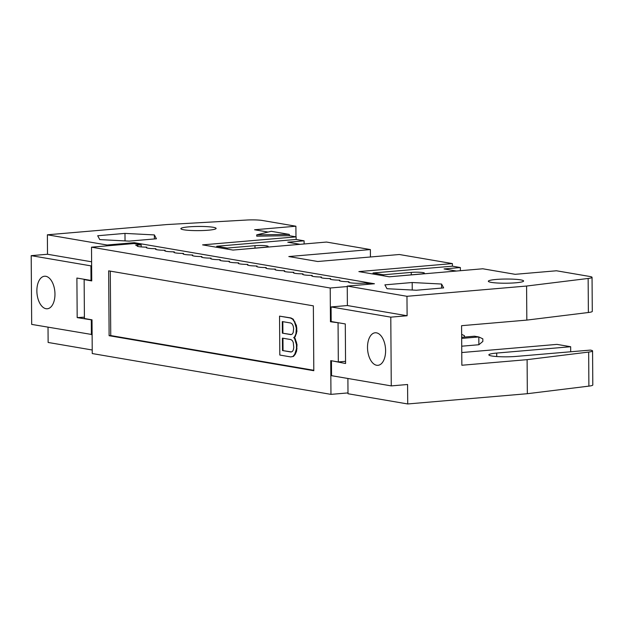 <?xml version="1.0" encoding="UTF-8"?>
<svg xmlns="http://www.w3.org/2000/svg" width="624" height="624" viewBox="0 0 624 624"><rect width="100%" height="100%" fill="white"/><g stroke="black" fill="none" stroke-linecap="round" stroke-linejoin="round"><path stroke-width="0.94" d="M515.744 282.797A17.636 2.09 -0.4 0 0 523.606 281.003A17.636 2.09 -0.4 0 0 514.293 279.224A17.636 2.09 -0.4 0 0 496.197 279.451A17.636 2.09 -0.4 0 0 488.335 281.245A17.636 2.09 -0.4 0 0 497.648 283.023A17.636 2.09 -0.4 0 0 515.744 282.797M456.378 271.042L444.054 268.936L460.364 267.54L452.408 266.175L452.384 263.585L358.862 271.596L389.267 276.799L482.789 268.78L515.143 274.318L556.468 270.777L589.859 276.487A13.065 1.544 179.6 0 1 592.051 277.329A13.065 1.544 179.6 0 1 588.143 278.46L526.586 286.042L526.828 320.096L461.581 325.689L461.854 365.251L527.101 359.658L588.658 352.069A13.065 1.544 -0.4 0 0 592.566 350.938A13.065 1.544 -0.4 0 0 590.374 350.095L516.259 356.405A17.636 2.09 -0.4 0 1 498.163 356.632A17.636 2.09 -0.4 0 1 488.849 354.861A17.636 2.09 -0.4 0 1 496.712 353.067L570.664 346.726L570.695 351.741M461.768 352.544L556.982 344.386L570.664 346.726M588.143 278.46L588.377 312.507A13.065 1.544 -0.4 0 0 592.285 311.376L592.051 277.329M588.377 312.507L526.828 320.096M332.717 360.984L345.571 363.511L345.29 323.942L331.18 321.532L331.079 306.938L347.389 305.542L347.256 286.081L374.439 283.756L134.277 242.681L134.285 243.61M527.101 359.658L527.342 393.705L588.892 386.123A13.065 1.544 -0.4 0 0 592.8 384.992L592.566 350.938M386.981 288.717L416.364 290.238L443.656 287.898L441.574 284.037L412.191 282.516L384.891 284.856L386.981 288.717M412.246 290.027L412.191 282.516M441.597 288.077L441.574 284.037M367.505 347.506A16.333 8.97 -94.9 0 0 377.949 365.321A16.333 8.97 -94.9 0 0 385.601 350.594A16.333 8.97 -94.9 0 0 375.157 332.779A16.333 8.97 -94.9 0 0 367.505 347.506M347.896 378.479L348.005 393.744L407.722 403.962L407.581 384.501L391.271 385.897L331.555 375.687L331.453 361.093M452.408 266.175L373.019 272.984L383.518 274.778L411.247 272.399A8.494 1.006 179.6 0 1 419.96 272.29A8.494 1.006 179.6 0 1 424.445 273.148A8.494 1.006 179.6 0 1 420.654 274.006L393.307 276.448M460.387 270.699L460.364 267.54M373.027 274.022L373.019 272.984M383.526 275.816L383.518 274.778M391.271 385.897L390.788 317.148L331.079 306.938M347.389 305.542L407.105 315.752L406.965 296.299L347.256 286.081M390.788 317.148L407.105 315.752M407.722 403.962L527.342 393.705M526.586 286.042L406.965 296.299M92.227 350.002L48.126 342.459L48.025 327.194M370.43 256.987L370.383 249.561L288.818 256.55L317.772 261.503L399.329 254.506L452.384 263.585M370.383 249.561L326.516 242.057L232.994 250.068L202.589 244.873L296.119 236.855L289.31 235.693L256.721 236.168L256.714 234.866L271.206 231.301L289.302 234.398L289.31 235.693M268.102 232.066L254.569 229.757L295.893 226.216L262.501 220.498A13.065 1.544 -0.4 0 0 246.566 220.038L166.998 224.546L47.377 234.796L107.094 245.014L134.277 242.681M208.268 230.209A17.636 2.09 179.6 0 1 190.172 230.435A17.636 2.09 179.6 0 1 180.859 228.665A17.636 2.09 179.6 0 1 188.721 226.871A17.636 2.09 179.6 0 1 206.817 226.637A17.636 2.09 179.6 0 1 216.13 228.415A17.636 2.09 179.6 0 1 208.268 230.209M97.687 235.739L124.979 233.399L154.362 234.92L156.445 238.781L129.152 241.121L99.77 239.6L97.687 235.739M216.754 247.291L216.746 246.254L296.135 239.452L296.119 236.855M296.135 239.452L304.099 240.817L304.122 243.976M289.302 234.398L256.714 234.866M295.971 236.831L295.893 226.216M92.118 334.55L31.684 324.402L31.2 255.653L47.51 254.257L47.377 234.796M107.094 245.848L107.094 245.014M47.51 254.257L91.611 261.799M91.634 265.801L90.917 265.863L91.018 280.457L91.736 280.394M125.034 240.911L124.979 233.399M154.393 238.961L154.362 234.92M300.113 244.319L287.781 242.213L304.099 240.817M216.746 246.254L227.245 248.048L254.974 245.677A8.494 1.006 179.6 0 1 263.687 245.567A8.494 1.006 179.6 0 1 268.172 246.418A8.494 1.006 179.6 0 1 264.381 247.283L237.034 249.725M227.253 249.093L227.245 248.048M91.018 280.457L76.9 278.047L77.181 317.608L92.017 319.964M91.393 334.612L91.291 320.018M90.917 265.863L31.2 255.653M36.871 290.956A16.333 8.97 85.1 0 1 44.522 276.237A16.333 8.97 85.1 0 1 54.967 294.052A16.333 8.97 85.1 0 1 47.307 308.771A16.333 8.97 85.1 0 1 36.871 290.956M84.404 317.171L77.181 317.608M347.256 286.549L330.221 288.007L330.455 321.734L331.718 321.625M330.455 321.734L339.316 322.92M345.556 361.327L338.325 361.943L330.728 360.649L330.962 394.368L92.251 353.551L92.017 319.823L84.412 318.521L84.146 279.607L91.744 280.909L91.51 247.182L330.221 288.007M461.666 338.419L478.819 336.952L474.474 336.211L461.659 337.303M478.873 344.737L482.843 341.429L482.828 338.832L478.819 336.952L478.873 344.737L461.721 346.203M338.06 323.029L338.325 361.943M313.81 370.711L313.357 305.854L108.662 270.847L109.114 335.704L313.81 370.711M330.962 394.368L347.997 392.909M85.402 279.497L84.146 279.607M461.643 334.37L464.443 335.689L464.451 337.069M220.264 260.458L220.264 259.709A10.709 1.271 -0.4 0 0 219.788 260.083A10.709 1.271 -0.4 0 0 229.453 261.284A10.709 1.271 -0.4 0 0 228.977 261.659A10.709 1.271 -0.4 0 0 238.649 262.852A10.709 1.271 -0.4 0 0 238.173 263.227A10.709 1.271 -0.4 0 0 247.837 264.428A10.709 1.271 -0.4 0 0 247.361 264.802A10.709 1.271 -0.4 0 0 257.033 265.996A10.709 1.271 -0.4 0 0 256.558 266.378A10.709 1.271 -0.4 0 0 266.222 267.571A10.709 1.271 -0.4 0 0 265.746 267.946A10.709 1.271 -0.4 0 0 275.418 269.139A10.709 1.271 -0.4 0 0 274.942 269.521A10.709 1.271 -0.4 0 0 284.606 270.715A10.709 1.271 -0.4 0 0 284.131 271.089A10.709 1.271 -0.4 0 0 293.803 272.282A10.709 1.271 -0.4 0 0 293.327 272.665A10.709 1.271 -0.4 0 0 302.991 273.858A10.709 1.271 -0.4 0 0 302.523 274.232A10.709 1.271 -0.4 0 0 312.187 275.426A10.709 1.271 -0.4 0 0 311.711 275.808A10.709 1.271 -0.4 0 0 321.376 277.001A10.709 1.271 -0.4 0 0 320.908 277.376A10.709 1.271 -0.4 0 0 330.572 278.577A10.709 1.271 -0.4 0 0 330.096 278.951A10.709 1.271 -0.4 0 0 339.76 280.145A10.709 1.271 -0.4 0 0 339.292 280.527A10.709 1.271 -0.4 0 0 348.956 281.72A10.709 1.271 -0.4 0 0 348.481 282.095A10.709 1.271 -0.4 0 0 358.145 283.288L365.391 283.132L370.828 284.06M220.264 259.709A10.709 1.271 179.6 0 1 210.592 258.515A10.709 1.271 179.6 0 1 211.068 258.133A10.709 1.271 179.6 0 1 201.404 256.94A10.709 1.271 179.6 0 1 201.88 256.565A10.709 1.271 179.6 0 1 192.208 255.372A10.709 1.271 179.6 0 1 192.683 254.99A10.709 1.271 179.6 0 1 183.019 253.796A10.709 1.271 179.6 0 1 183.495 253.422A10.709 1.271 179.6 0 1 173.823 252.229A10.709 1.271 179.6 0 1 174.299 251.846A10.709 1.271 179.6 0 1 164.635 250.653A10.709 1.271 179.6 0 1 165.103 250.279A10.709 1.271 179.6 0 1 155.438 249.085A10.709 1.271 179.6 0 1 155.914 248.703A10.709 1.271 179.6 0 1 146.25 247.51A10.709 1.271 179.6 0 1 146.718 247.135A10.709 1.271 179.6 0 1 137.054 245.934A10.709 1.271 179.6 0 1 137.53 245.56L135.72 245.248L141.157 244.787L133.918 243.547L91.51 247.182M313.81 370.289L110.744 335.564L109.114 335.704M110.744 335.564L110.292 271.128M348.956 282.469L348.956 281.72M339.76 280.145L339.768 280.894M330.572 278.577L330.572 279.318M321.376 277.001L321.383 277.75M312.187 275.426L312.187 276.175M302.991 273.858L302.999 274.607M293.803 272.282L293.803 273.031M284.606 270.715L284.614 271.463M275.418 269.139L275.418 269.888M266.222 267.571L266.23 268.32M257.033 265.996L257.033 266.744M247.837 264.428L247.845 265.177M238.649 262.852L238.649 263.601M229.453 261.284L229.46 262.025M211.076 258.882L211.068 258.133M201.88 257.314L201.88 256.565M192.691 255.739L192.683 254.99M183.495 254.171L183.495 253.422M174.307 252.595L174.299 251.846M165.11 251.027L165.103 250.279M155.922 249.452L155.914 248.703M146.726 247.884L146.718 247.135M137.537 246.308L137.53 245.56M141.172 246.909L141.157 244.787M290.675 356.912L293.475 356.421L295.261 354.245L296.595 351.164L297.008 344.62L295.152 338.512L294.247 337.529L295.144 336.859L296.915 331.375L296.416 325.502L293.21 319.16L290.948 317.951L279.544 316.134L279.817 355.048L290.675 356.912L292.929 356.468L294.723 354.292L296.494 348.808L296.462 344.666L294.614 338.559L293.701 337.576L294.247 337.529M294.614 338.559L295.152 338.512M295.994 342.108L296.533 342.061M296.462 344.666L297.008 344.62M296.494 348.808L297.032 348.761M296.057 351.211L296.595 351.164M294.723 354.292L295.261 354.245M292.929 356.468L293.475 356.421M295.144 336.859L294.598 336.905L295.932 333.824L296.345 328.107L294.497 322L292.672 319.207L290.402 317.99L279.544 316.134M290.402 317.99L290.948 317.951M292.672 319.207L293.21 319.16M294.497 322L295.043 321.953M295.877 325.549L296.416 325.502M296.345 328.107L296.891 328.06M296.369 331.422L296.915 331.375M295.932 333.824L296.478 333.778M293.701 337.576L294.598 336.905M290.885 323.037L292.25 324.098L293.171 325.907L293.639 328.474L293.21 332.537L292.321 334.035L290.971 334.628L282.376 333.161L282.29 321.571L290.885 323.037M293.771 347.513L293.335 349.924L292.438 351.421L291.088 352.022L282.493 350.548L282.407 338.13L291.002 339.596L292.367 340.657L293.28 342.467L293.771 347.513M282.376 333.161L291.197 334.526M282.836 321.664L282.914 333.115M282.493 350.548L291.314 351.92M282.953 338.224L283.039 350.501M496.735 356.546L496.712 353.067M588.658 352.069L588.892 386.123M411.263 274.81L411.247 272.399M254.974 245.677L254.99 248.087"/></g></svg>
